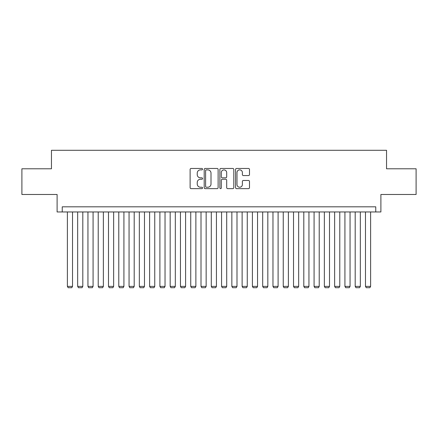 <?xml version="1.0" encoding="UTF-8"?>
<svg xmlns="http://www.w3.org/2000/svg" width="438" height="438" viewBox="0 0 438 438"><rect width="100%" height="100%" fill="white"/><g stroke="black" fill="none" stroke-linecap="round" stroke-linejoin="round"><path stroke-width="0.66" d="M202.553 169.167A0.706 0.706 0 0 0 201.847 168.46L191.127 168.46A1.007 1.007 0 0 0 190.119 169.473L190.119 187.634A1.007 1.007 0 0 0 191.127 188.641L201.847 188.641A0.706 0.706 0 0 0 202.553 187.935A0.706 0.706 0 0 0 201.847 187.229L200.462 187.229A3.23 3.23 0 0 1 197.231 183.998L197.231 182.487A3.23 3.23 0 0 1 200.462 179.257L201.847 179.257A0.706 0.706 0 0 0 202.553 178.551A0.706 0.706 0 0 0 201.847 177.844L200.462 177.844A3.23 3.23 0 0 1 197.231 174.62L197.231 173.103A3.23 3.23 0 0 1 200.462 169.873L201.847 169.873A0.706 0.706 0 0 0 202.553 169.167M248.488 175.578A1.007 1.007 0 0 0 249.496 174.565L249.496 169.473A1.007 1.007 0 0 0 248.488 168.46L236.58 168.46A1.007 1.007 0 0 0 235.573 169.473L235.573 187.634A1.007 1.007 0 0 0 236.58 188.641L248.488 188.641A1.007 1.007 0 0 0 249.496 187.634L249.496 181.48A1.007 1.007 0 0 0 248.488 180.467L243.391 180.467A1.007 1.007 0 0 0 242.384 181.48L242.384 184.529A2.699 2.699 0 0 1 239.685 187.229A2.699 2.699 0 0 1 236.985 184.529L236.985 172.572A2.699 2.699 0 0 1 239.685 169.873A2.699 2.699 0 0 1 242.384 172.572L242.384 174.565A1.007 1.007 0 0 0 243.391 175.578L248.488 175.578M375.755 211.959L380.896 211.959L380.896 194.483L416.1 194.483L416.1 168.789L386.546 168.789L386.546 150.283L51.454 150.283L51.454 168.789L21.9 168.789L21.9 194.483L57.104 194.483L57.104 211.959L375.755 211.959L375.755 206.818L62.245 206.818L62.245 211.959M218.119 169.473A1.007 1.007 0 0 0 217.106 168.46L205.203 168.46A1.007 1.007 0 0 0 204.196 169.473L204.196 187.634A1.007 1.007 0 0 0 205.203 188.641L217.106 188.641A1.007 1.007 0 0 0 218.119 187.634L218.119 169.473M220.894 168.46L232.797 168.46A1.007 1.007 0 0 1 233.804 169.473L233.804 187.634A1.007 1.007 0 0 1 232.797 188.641L227.7 188.641A1.007 1.007 0 0 1 226.692 187.634L226.692 180.27A1.007 1.007 0 0 0 225.685 179.257L222.307 179.257A1.007 1.007 0 0 0 221.294 180.27L221.294 187.935A0.706 0.706 0 0 1 220.588 188.641A0.706 0.706 0 0 1 219.881 187.935L219.881 169.473A1.007 1.007 0 0 1 220.894 168.46M206.314 169.873A0.706 0.706 0 0 0 205.608 170.579L205.608 186.522A0.706 0.706 0 0 0 206.314 187.229L207.776 187.229A3.23 3.23 0 0 0 211.006 183.998L211.006 173.103A3.23 3.23 0 0 0 207.776 169.873L206.314 169.873M226.692 172.627A2.699 2.699 0 0 0 223.993 169.928A2.699 2.699 0 0 0 221.294 172.627L221.294 176.837A1.007 1.007 0 0 0 222.307 177.844L225.685 177.844A1.007 1.007 0 0 0 226.692 176.837L226.692 172.627M72.522 211.959L72.522 286.381L67.386 286.381L67.386 211.959M72.522 286.381L71.755 287.717L68.158 287.717L67.386 286.381M82.804 211.959L82.804 286.381L77.663 286.381L77.663 211.959M82.804 286.381L82.032 287.717L78.435 287.717L77.663 286.381M93.08 211.959L93.08 286.381L87.945 286.381L87.945 211.959M93.08 286.381L92.308 287.717L88.711 287.717L87.945 286.381M103.363 211.959L103.363 286.381L98.222 286.381L98.222 211.959M103.363 286.381L102.591 287.717L98.993 287.717L98.222 286.381M113.639 211.959L113.639 286.381L108.498 286.381L108.498 211.959M113.639 286.381L112.867 287.717L109.27 287.717L108.498 286.381M123.921 211.959L123.921 286.381L118.78 286.381L118.78 211.959M123.921 286.381L123.149 287.717L119.552 287.717L118.78 286.381M134.198 211.959L134.198 286.381L129.057 286.381L129.057 211.959M134.198 286.381L133.426 287.717L129.829 287.717L129.057 286.381M144.48 211.959L144.48 286.381L139.339 286.381L139.339 211.959M144.48 286.381L143.708 287.717L140.111 287.717L139.339 286.381M154.756 211.959L154.756 286.381L149.615 286.381L149.615 211.959M154.756 286.381L153.984 287.717L150.387 287.717L149.615 286.381M165.033 211.959L165.033 286.381L159.897 286.381L159.897 211.959M165.033 286.381L164.266 287.717L160.669 287.717L159.897 286.381M175.315 211.959L175.315 286.381L170.174 286.381L170.174 211.959M175.315 286.381L174.543 287.717L170.946 287.717L170.174 286.381M185.592 211.959L185.592 286.381L180.456 286.381L180.456 211.959M185.592 286.381L184.82 287.717L181.222 287.717L180.456 286.381M195.874 211.959L195.874 286.381L190.733 286.381L190.733 211.959M195.874 286.381L195.102 287.717L191.505 287.717L190.733 286.381M206.15 211.959L206.15 286.381L201.009 286.381L201.009 211.959M206.15 286.381L205.378 287.717L201.781 287.717L201.009 286.381M216.432 211.959L216.432 286.381L211.291 286.381L211.291 211.959M216.432 286.381L215.66 287.717L212.063 287.717L211.291 286.381M226.709 211.959L226.709 286.381L221.568 286.381L221.568 211.959M226.709 286.381L225.937 287.717L222.34 287.717L221.568 286.381M236.991 211.959L236.991 286.381L231.85 286.381L231.85 211.959M236.991 286.381L236.219 287.717L232.622 287.717L231.85 286.381M247.267 211.959L247.267 286.381L242.126 286.381L242.126 211.959M247.267 286.381L246.495 287.717L242.898 287.717L242.126 286.381M257.544 211.959L257.544 286.381L252.408 286.381L252.408 211.959M257.544 286.381L256.777 287.717L253.18 287.717L252.408 286.381M267.826 211.959L267.826 286.381L262.685 286.381L262.685 211.959M267.826 286.381L267.054 287.717L263.457 287.717L262.685 286.381M278.103 211.959L278.103 286.381L272.967 286.381L272.967 211.959M278.103 286.381L277.331 287.717L273.734 287.717L272.967 286.381M288.385 211.959L288.385 286.381L283.244 286.381L283.244 211.959M288.385 286.381L287.613 287.717L284.016 287.717L283.244 286.381M298.661 211.959L298.661 286.381L293.52 286.381L293.52 211.959M298.661 286.381L297.889 287.717L294.292 287.717L293.52 286.381M308.943 211.959L308.943 286.381L303.802 286.381L303.802 211.959M308.943 286.381L308.171 287.717L304.574 287.717L303.802 286.381M319.22 211.959L319.22 286.381L314.079 286.381L314.079 211.959M319.22 286.381L318.448 287.717L314.851 287.717L314.079 286.381M329.502 211.959L329.502 286.381L324.361 286.381L324.361 211.959M329.502 286.381L328.73 287.717L325.133 287.717L324.361 286.381M339.779 211.959L339.779 286.381L334.637 286.381L334.637 211.959M339.779 286.381L339.007 287.717L335.409 287.717L334.637 286.381M350.055 211.959L350.055 286.381L344.92 286.381L344.92 211.959M350.055 286.381L349.289 287.717L345.691 287.717L344.92 286.381M360.337 211.959L360.337 286.381L355.196 286.381L355.196 211.959M360.337 286.381L359.565 287.717L355.968 287.717L355.196 286.381M370.614 211.959L370.614 286.381L365.478 286.381L365.478 211.959M370.614 286.381L369.842 287.717L366.245 287.717L365.478 286.381"/></g></svg>
